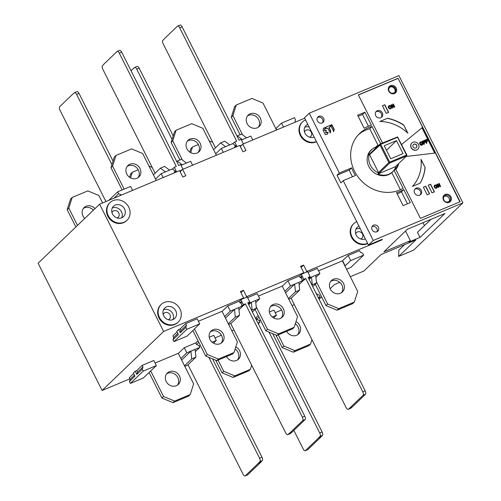 <?xml version="1.0" encoding="UTF-8"?>
<svg xmlns="http://www.w3.org/2000/svg" width="501" height="501" viewBox="0 0 501 501"><rect width="100%" height="100%" fill="white"/><g stroke="black" fill="none" stroke-linecap="round" stroke-linejoin="round"><path stroke-width="0.75" d="M396.034 166.088A15.23 13.615 -133.8 0 1 392.684 171.705A15.23 13.615 -133.8 0 1 377.973 174.029L378.9 173.133A15.23 13.615 -133.8 0 1 370.345 165.161A15.23 13.615 -133.8 0 1 369.3 154.045L368.367 154.934A15.23 13.615 -133.8 0 1 371.598 149.73A15.23 13.615 -133.8 0 1 375.694 147.131M406.906 155.041L406.399 154.809L397.575 137.255L380.979 144.213L380.178 143.9L397.6 136.917L406.906 155.041L406.624 155.93L389.778 162.994L388.857 162.612L379.896 144.789L380.178 143.9L369.844 153.813L369.569 154.703L378.531 172.519L379.451 172.901L378.9 173.133M369.844 153.813L369.3 154.045M380.979 144.213L369.569 154.703M380.86 144.582L389.559 161.873L378.531 172.519M375.136 148.741L375.431 147.382L377.291 145.597L378.023 145.973M376.996 146.956L377.291 145.597M397.575 137.255L397.6 136.917M377.973 174.029L395.364 166.733L406.624 155.93L406.399 154.809M389.559 161.873L389.941 162.03L389.778 162.994L379.451 172.901M389.941 162.03L406.286 155.172M396.504 140.631L384.229 145.772L390.761 158.754L403.029 153.613L396.504 140.631L386.478 150.244M187.318 141.176A7.922 7.083 -133.8 0 1 198.534 144.827A7.922 7.083 -133.8 0 1 198.145 152.461M186.929 148.816A7.922 7.083 46.2 0 0 199.029 151.753A7.922 7.083 46.2 0 0 200.162 143.261A7.922 7.083 46.2 0 0 188.063 140.324A7.922 7.083 46.2 0 0 186.929 148.816M172.745 140.887L171.117 142.453L174.498 131.788L176.127 130.229L172.745 140.887L182.364 160.019M176.127 130.229L191.764 123.666L202.824 128.275L216.382 155.235M171.117 142.453L179.934 159.982M368.479 245.064L373.27 240.467L462.899 202.88L398.89 75.607L309.255 113.195L304.464 117.791L368.479 245.064L382.432 239.209L381.505 240.104L381.292 239.691M129.909 378.831L102.11 390.486L38.101 263.213L99.611 204.201L179.615 170.653L182.815 177.016L185.827 175.751L182.621 169.388L239.772 145.422L242.972 151.79L245.978 150.525L242.778 144.163L304.671 118.205M242.778 144.163L240.323 146.517M182.621 169.388L179.834 171.085M190.706 152.648L192.497 147.006L198.383 144.538M209.161 140.869L212.725 142.359M192.497 147.006L190.868 148.565L189.76 152.072M68.806 208.122L67.178 209.687L70.56 199.022L72.188 197.457L68.806 208.122L77.505 225.412M72.188 197.457L87.825 190.9L98.885 195.509L102.624 202.936M94.977 208.648A7.922 7.083 46.2 0 0 84.124 207.552A7.922 7.083 46.2 0 0 82.991 216.044A7.922 7.083 46.2 0 0 84.769 218.442M67.178 209.687L75.876 226.972M83.379 208.41A7.922 7.083 -133.8 0 1 93.349 210.213M108.792 200.35L117.647 191.852L118.612 193.762L114.034 198.152M132.571 190.38L130.586 186.428L117.647 191.852M119.908 195.691L120.916 194.726L121.142 195.171M120.916 194.726L118.612 193.762M181.024 165.33L190.643 161.291L192.609 165.198M186.435 163.057L181.462 159.343L177.248 161.109L182.226 164.823M176.74 161.591L177.248 161.109M215.68 153.838L221.323 148.428L233.172 143.461M223.289 152.335L221.323 148.428M235.063 145.403L234.719 147.544M229.746 144.895L224.774 141.176L220.559 142.942L225.538 146.661M213.57 149.649L220.559 142.942M276.777 129.903L276.032 128.425L276.571 129.991M283.56 127.06L281.575 123.108L276.032 128.425M281.575 123.108L294.507 117.685L295.465 119.595L294.989 122.269M444.963 213.489L407.457 229.22L383.91 251.809L410.382 240.705L408.985 242.046L420.026 237.418L444.963 213.489M99.611 204.201L163.62 331.474L243.63 297.926L240.43 291.563L243.436 290.298L246.636 296.661L303.781 272.701L300.581 266.332L303.587 265.073L306.787 271.436L381.505 240.104M316.413 141.545A12.243 10.947 -133.8 0 1 300.775 135.001A12.243 10.947 -133.8 0 1 302.529 121.881L302.065 122.325A12.243 10.947 46.2 0 0 300.312 135.445A12.243 10.947 46.2 0 0 316.507 141.739M110.032 202.604L109.569 203.049A12.243 10.947 46.2 0 0 107.815 216.175A12.243 10.947 46.2 0 0 126.515 220.716L126.985 220.271A12.243 10.947 -133.8 0 1 108.279 215.724A12.243 10.947 -133.8 0 1 110.032 202.604A12.243 10.947 -133.8 0 1 128.732 207.151A12.243 10.947 -133.8 0 1 126.985 220.271M367.621 243.361A12.243 10.947 -133.8 0 1 351.984 236.816A12.243 10.947 -133.8 0 1 353.737 223.696L353.274 224.147A12.243 10.947 46.2 0 0 351.52 237.267A12.243 10.947 46.2 0 0 367.715 243.555M161.241 304.426L160.777 304.871A12.243 10.947 46.2 0 0 159.024 317.991A12.243 10.947 46.2 0 0 177.723 322.538L178.193 322.087A12.243 10.947 -133.8 0 1 159.493 317.546A12.243 10.947 -133.8 0 1 161.241 304.426A12.243 10.947 -133.8 0 1 179.94 308.967A12.243 10.947 -133.8 0 1 178.193 322.087M198.039 340.818L195.759 343.003M102.11 390.486L163.62 331.474M243.63 297.926L239.171 301.226L239.948 302.767L241.056 301.696L241.795 306.155L243.78 305.322L245.358 303.813L302.36 417.151A2.881 1.221 67.2 0 1 302.71 420.589L289.678 433.089A31.682 13.414 67.2 0 1 288.689 433.866L287.943 434.586A2.881 1.221 67.2 0 1 287.781 434.693A2.881 1.221 67.2 0 1 285.733 432.933L230.723 323.552M222.1 311.434L227.742 306.017L239.171 301.226M287.781 434.693L290.185 433.684A2.881 1.221 -112.8 0 0 290.355 433.572L291.094 432.858A31.682 13.414 -112.8 0 0 292.083 432.081L305.115 419.581A2.881 1.221 -112.8 0 0 304.765 416.143L247.763 302.804L249.749 301.971L247.218 296.949L242.647 298.865M246.636 296.661L245.659 297.6M303.781 272.701L299.373 276.089M307.99 272.362L317.371 268.43L319.932 273.521L315.931 277.36M351.489 407.532L348.339 409.254A2.881 1.221 67.2 0 1 348.176 409.367L350.581 408.359A2.881 1.221 -112.8 0 0 350.75 408.246L351.489 407.532A31.682 13.414 -112.8 0 0 352.479 406.756L365.511 394.256A2.881 1.221 -112.8 0 0 365.16 390.818L308.159 277.479L310.144 276.646L307.614 271.617L302.804 273.634M306.787 271.436L305.81 272.375M462.899 202.88L413.626 250.149L398.633 256.437L415.849 239.923L381.123 254.483L363.908 271.003L350.318 276.702M339.759 282.326L334.305 284.674L330.128 288.676M319.112 299.247L321.611 296.849M269.388 312.023L273.915 310.125L276.477 315.217L272.268 316.976M258.197 315.586L255.911 317.778M212.111 342.208L216.319 340.442L213.758 335.351L209.236 337.248M275.199 312.674L281.6 309.994M292.02 305.623L294.35 304.646M155.097 363.043L178.262 353.33L193.624 383.872L190.248 394.537L174.605 401.094L163.545 396.485L150.726 370.997M342.371 260.902L348.145 255.479L359.574 250.682L360.376 252.272L362.68 253.237L363.638 255.141L350.794 267.465L346.56 269.237M282.251 286.203L287.893 280.792L299.329 276.001L300.124 277.592L301.64 278.218M247.594 297.694L257.22 293.655L259.781 298.746L255.779 302.585M177.899 333.453L173.684 337.499L172.983 339.722L178.425 334.499L176.822 331.318L178.688 329.533L180.191 328.9L185.727 323.59L197.156 318.793L199.717 323.884L194.35 329.032M177.097 331.862L172.883 335.908L173.684 337.499M318.317 297.669L320.089 296.924L319.124 295.014L316.826 294.056L315.755 292.578M195.359 351.621L199.78 347.381L198.816 345.471L196.511 344.506L195.716 342.916L184.287 347.713L186.848 352.804L180.874 358.528M178.318 353.437L184.287 347.713M130.392 383.409L143.324 377.986L156.375 365.58L153.813 360.488L142.178 365.373L136.735 370.59L135.226 371.222L136.829 374.404L142.271 369.181L143.236 371.091L130.392 383.409L129.433 381.505L134.969 376.188L133.366 373.007L135.226 371.222M133.642 373.558L129.333 377.691L130.135 379.282L129.433 381.505M257.921 322.995L259.931 322.149L258.973 320.239L256.669 319.281L255.867 317.69L255.36 317.903M215.042 337.899L221.442 335.219M231.863 330.848L233.954 329.971M318.58 270.841L342.352 260.871L357.714 291.413L354.339 302.078L338.695 308.635L327.641 304.026L316.363 281.612M198.39 321.241L222.043 311.321L237.405 341.87L234.03 352.535L218.386 359.092L207.326 354.483L194.469 328.919M258.428 296.066L282.201 286.096L297.563 316.645L294.181 327.303L278.543 333.866L267.484 329.257L256.211 306.837M278.543 333.866L276.915 335.426L265.856 330.817L255.109 309.449M276.915 335.426L292.553 328.869L294.181 327.303M270.534 306.631A7.922 7.083 -133.8 0 1 281.75 310.282A7.922 7.083 -133.8 0 1 281.362 317.916M265.856 330.817L267.484 329.257M283.378 308.716A7.922 7.083 46.2 0 0 271.279 305.779A7.922 7.083 46.2 0 0 270.145 314.271A7.922 7.083 46.2 0 0 282.245 317.208A7.922 7.083 46.2 0 0 283.378 308.716M311.96 339.659L310.557 344.081L294.914 350.644L293.285 352.203L282.226 347.594L275.894 335M293.285 352.203L308.929 345.646L310.557 344.081M295.296 323.803A7.922 7.083 -133.8 0 1 298.12 327.059A7.922 7.083 -133.8 0 1 297.732 334.693M282.226 347.594L283.854 346.034L278.243 334.868M294.914 350.644L283.854 346.034M286.666 331.336A7.922 7.083 46.2 0 0 298.615 333.985A7.922 7.083 46.2 0 0 299.748 325.5A7.922 7.083 46.2 0 0 295.972 321.661M174.605 401.094L172.977 402.66L161.917 398.051L149.098 372.562M172.977 402.66L188.62 396.097L190.248 394.537M166.595 373.865A7.922 7.083 -133.8 0 1 177.811 377.516A7.922 7.083 -133.8 0 1 177.423 385.15M161.917 398.051L163.545 396.485M179.439 375.95A7.922 7.083 46.2 0 0 167.34 373.013A7.922 7.083 46.2 0 0 166.207 381.499A7.922 7.083 46.2 0 0 178.306 384.442A7.922 7.083 46.2 0 0 179.439 375.95M363.638 255.141L350.706 260.564L344.932 265.993M344.957 265.968L342.396 260.877M345.17 265.881L342.609 260.789M350.706 260.564L348.145 255.479M284.812 291.294L290.455 285.883L294.669 284.117L295.452 291.851L299.667 290.085L298.878 282.351L303.393 280.46L299.103 284.568M285.583 292.828L294.669 284.117L298.878 282.351M287.893 280.792L290.455 285.883M288.789 299.197L291.238 298.17L299.667 290.085M288.463 298.558L295.452 291.851M252.41 312.035L256.355 308.253L255.566 300.512L259.781 298.746M255.566 300.512L251.358 302.278L252.141 310.019L251.634 310.501M248.17 303.619L251.358 302.278L248.753 304.777M256.355 308.253L252.141 310.019M199.717 323.884L186.785 329.307L173.941 341.632L187.086 336.121L194.388 329.107M186.785 329.307L185.821 327.403L180.285 332.714L178.688 329.533M172.983 339.722L173.941 341.632M180.285 332.714L180.993 330.491L186.529 325.18L185.727 323.59M185.821 327.403L186.529 325.18M180.993 330.491L180.191 328.9M405.534 231.067L410.382 240.705M423.032 222.688L424.491 225.582M430.992 219.35L417.465 232.326L420.026 237.418M208.848 357.357L259.556 458.177A2.881 1.221 67.2 0 1 259.906 461.615L259.161 462.329A31.682 13.414 67.2 0 1 258.291 463.337L245.258 475.837A2.881 1.221 67.2 0 1 245.089 475.95A2.881 1.221 67.2 0 1 243.048 474.184L188 364.734M196.549 344.525L198.816 342.352M245.089 475.95L247.5 474.942A2.881 1.221 -112.8 0 0 247.663 474.829L260.695 462.329A31.682 13.414 -112.8 0 0 261.566 461.321L262.311 460.607A2.881 1.221 -112.8 0 0 261.96 457.169L212.537 358.891M213.476 343.172L216.319 340.442M199.179 346.191L200.237 345.176M259.161 462.329L261.566 461.321M269.006 332.132L319.713 432.952A2.881 1.221 67.2 0 1 320.058 436.39L319.319 437.104A31.682 13.414 67.2 0 1 318.442 438.112L305.41 450.612A2.881 1.221 67.2 0 1 305.247 450.725A2.881 1.221 67.2 0 1 303.199 448.959L293.855 430.384M256.706 319.3L258.967 317.127M305.247 450.725L307.652 449.716A2.881 1.221 -112.8 0 0 307.821 449.604L320.847 437.104A31.682 13.414 -112.8 0 0 321.723 436.095L322.469 435.382A2.881 1.221 -112.8 0 0 322.118 431.943L272.688 333.666M273.634 317.941L276.477 315.217M259.336 320.959L260.388 319.951M319.319 437.104L321.723 436.095M131.037 70.716L132.809 69.019A31.682 13.414 67.2 0 1 133.798 68.242L134.544 67.529A2.881 1.221 67.2 0 1 134.706 67.416A2.881 1.221 67.2 0 1 136.754 69.182L172.081 139.416M134.706 67.416L137.117 66.408A2.881 1.221 -112.8 0 1 139.159 68.167L173.208 135.865M105.924 201.552L59.976 110.182A2.881 1.221 67.2 0 1 59.625 106.744L72.658 94.244A31.682 13.414 67.2 0 1 73.641 93.468L74.386 92.754A2.881 1.221 67.2 0 1 74.555 92.641A2.881 1.221 67.2 0 1 76.597 94.407L111.923 164.647M74.555 92.641L76.96 91.633A2.881 1.221 -112.8 0 1 79.008 93.399L113.051 161.09M404.651 244.62L398.852 250.181L398.633 256.437M309.255 113.195L339.34 173.014L351.646 167.854A36.648 32.772 46.2 0 0 355.491 175.488L343.185 180.648L373.27 240.467M396.541 192.597L403.086 205.617L410.306 202.586L403.762 189.572A36.648 32.772 -133.8 0 1 396.541 192.597M364.86 112.224L357.639 115.249L364.189 128.269A36.648 32.772 -133.8 0 1 371.404 125.237L364.86 112.224L362.53 114.453L368.448 126.221M380.685 143.687L372.049 126.521A35.208 31.482 46.2 0 0 359.599 133.51A35.208 31.482 46.2 0 0 354.558 171.254A35.208 31.482 46.2 0 0 403.117 188.288L394.124 170.409A15.337 13.715 46.2 0 0 394.588 169.983A15.337 13.715 46.2 0 0 398.001 164.196M378.374 227.153A3.745 3.35 46.2 0 0 372.656 225.763A3.745 3.35 46.2 0 0 372.118 229.777A3.745 3.35 46.2 0 0 377.835 231.168A3.745 3.35 46.2 0 0 378.374 227.153M398.658 163.57A15.838 14.166 -133.8 0 1 395.815 169.426L420.433 218.373L460.137 201.728L398.044 78.269L459.849 201.847M382.488 142.935L358.34 94.921L398.044 78.269M323.646 118.336A3.745 3.35 46.2 0 0 317.922 116.946A3.745 3.35 46.2 0 0 317.39 120.96A3.745 3.35 46.2 0 0 323.107 122.344A3.745 3.35 46.2 0 0 323.646 118.336M323.527 128.25L323.126 130.298L325.318 134.65L327.353 134.149L328.186 132.264L325.969 132.608L326.232 130.241L325.205 130.429L324.51 129.696L325.581 127.367L323.295 128.469M327.353 134.149L327.955 132.489L325.738 132.828L326.001 130.46L324.554 130.479L324.272 129.922L324.635 129.296M324.748 129.245L325.349 127.592L323.684 128.049M326.232 127.116L325.775 128.582L327.811 128.312L330.328 132.871L330.741 130.792L329.201 127.73L330.215 126.703L330.679 125.237L326.608 126.703L326.001 127.335M330.096 133.097L330.51 131.018L328.969 127.955L329.326 127.329M329.84 127.116L330.265 125.294L326.376 126.922M331.574 124.592L331.167 126.659L333.785 131.412L334.192 129.352L331.8 124.599L331.343 124.818M352.541 176.721A36.648 32.772 -133.8 0 1 349.322 170.083L351.646 167.854M339.34 173.014L337.016 175.244L340.855 182.878L343.185 180.648M337.016 175.244L349.322 170.083M397.174 193.849A36.648 32.772 46.2 0 0 401.433 191.802L403.762 189.572M407.457 203.782L401.433 191.802M362.53 114.453L358.159 116.288M400.38 189.71L391.795 172.645L394.124 170.409M372.049 126.521L369.725 128.751A35.208 31.482 -133.8 0 0 358.465 134.663M373.345 148.334A15.337 13.715 46.2 0 0 371.028 150.081A15.337 13.715 46.2 0 0 368.836 166.526A15.337 13.715 46.2 0 0 391.795 172.645M378.268 145.735L369.725 128.751M372.036 226.609A3.745 3.35 -133.8 0 1 376.884 228.581A3.745 3.35 -133.8 0 1 376.965 231.75M358.397 95.027L397.813 78.494M439.127 183.397L438.563 183.635L439.627 185.746L437.423 184.111L436.791 184.381L438.319 187.405L438.876 187.174L437.786 185.007L440.053 186.679L440.648 186.428L439.127 183.397L440.479 186.497M435.15 188.163L436.402 188.295L437.285 187.518L437.104 186.078L436.033 185.019L434.931 185.063L434.173 185.796L434.354 187.236L435.15 188.163M393.291 103.983L392.74 104.221L393.799 106.331L391.594 104.696L390.962 104.966L392.483 107.991L393.047 107.753L391.957 105.592L394.218 107.264L394.819 107.014L393.291 103.983L394.644 107.082M388.77 108.235L388.262 106.995L388.469 106.149L389.446 105.548L390.479 105.736L391.456 107.108L391.331 108.335L390.122 108.955L388.77 108.235M429.607 193.849L427.203 194.858L423.358 187.224L425.769 186.209L429.607 193.849M434.417 191.833L432.012 192.841L428.173 185.201L430.578 184.193L434.417 191.833M403.743 124.999A43.919 39.272 46.2 0 0 387.549 118.242L379.802 121.492A39.598 35.408 -133.8 0 1 407.87 133.216L403.743 124.999L407.476 132.846M384.799 104.759L388.638 112.393L386.233 113.401L382.395 105.767L384.799 104.759L382.426 105.83M422.118 127.686L401.602 144.501L422.118 127.686L434.881 153.062L406.035 156.487M420.195 183.153A43.919 39.272 46.2 0 0 425.136 167.534L421.003 159.324A39.598 35.408 -133.8 0 1 412.448 186.403L420.195 183.153M382.313 112.857A3.958 3.538 46.2 0 0 376.264 111.385A3.958 3.538 46.2 0 0 375.7 115.631A3.958 3.538 46.2 0 0 381.749 117.096A3.958 3.538 46.2 0 0 382.313 112.857M421.26 190.286A3.958 3.538 46.2 0 0 415.21 188.814A3.958 3.538 46.2 0 0 414.64 193.06A3.958 3.538 46.2 0 0 420.696 194.532A3.958 3.538 46.2 0 0 421.26 190.286M437.786 185.007L438.707 187.242M436.822 184.443L437.285 184.249L439.627 185.746M438.594 183.698L438.982 183.535M437.285 186.522L437.16 187.75M437.148 186.66L437.104 186.078M436.966 186.215L436.853 185.664M435.501 184.944L436.584 185.364M435.081 187.531L435.901 187.906L436.609 187.418L436.239 185.915L435.419 185.545L434.711 186.034L435.363 187.775M434.812 187.117L435.219 187.399M434.643 186.66L434.949 186.986M434.624 186.303L435.006 185.714M434.787 186.529L434.762 186.172M436.12 187.85L436.452 187.599M435.901 187.906L436.258 187.718M436.039 187.769L435.645 187.894M391.957 105.592L392.872 107.828M390.993 105.022L391.45 104.834L393.799 106.331M392.771 104.283L393.153 104.12M391.456 107.108L391.331 108.335M391.312 107.245L391.275 106.663M391.131 106.801L391.024 106.25M389.672 105.529L390.755 105.949M388.814 107.245L389.177 106.3L388.983 107.702L390.066 108.492M390.21 108.354L389.816 108.479M389.953 108.348L389.534 108.36M389.672 108.229L389.252 108.116M388.951 107.114L388.983 107.702M389.12 107.565L389.39 107.978M390.617 108.185L390.843 107.371L390.411 106.5L389.177 106.3M425.769 186.209L423.389 187.28M425.625 186.347L429.438 193.918M430.578 184.193L428.205 185.264M430.44 184.33L434.248 191.902M379.983 121.492L387.549 118.242M387.411 118.38A43.919 39.272 -133.8 0 1 403.599 125.137M388.469 112.462L384.662 104.891M434.686 153.081L421.98 127.818M424.892 140.155L426.414 143.18L427.015 142.929L426.276 143.311L424.754 140.286L426.927 139.297L427.196 139.835L425.794 140.499M427.196 139.835L425.762 140.437L426.107 141.125L427.366 140.599L427.635 141.132L426.407 141.72M411.841 143.023A4.321 3.864 46.2 0 0 411.772 143.092A4.321 3.864 46.2 0 0 411.152 147.72A4.321 3.864 46.2 0 0 417.753 149.323A4.321 3.864 46.2 0 0 417.821 149.26M422.65 144.733L421.46 145.309L420.245 144.451L419.744 142.885L420.571 141.871L421.948 141.958L422.925 143.33L422.8 144.551L421.598 145.177M420.095 142.184L419.6 143.017L419.813 143.593M421.46 145.309L420.377 144.889L419.675 143.731M422.456 141.176L423.978 144.2L424.579 143.95L423.84 144.338L422.318 141.307L424.491 140.318L424.76 140.856L423.358 141.52M424.76 140.856L423.326 141.457L423.671 142.146L424.936 141.614L425.199 142.152L423.971 142.741M427.015 142.929L426.376 141.658L427.635 141.132M418.51 144.564A4.321 3.864 -133.8 0 1 417.89 149.192A4.321 3.864 -133.8 0 1 411.29 147.588A4.321 3.864 -133.8 0 1 411.91 142.954A4.321 3.864 -133.8 0 1 418.51 144.564M413.093 146.831A2.161 1.929 46.2 0 0 416.707 145.315A2.161 1.929 46.2 0 0 413.093 146.831M413.338 144.582A2.161 1.929 -133.8 0 1 416.325 147.701M421.059 142.347L422.149 143.136L422.249 144.219L421.422 144.564L420.589 143.787L420.395 142.973L421.059 142.347L422.005 143.273L422.036 144.438M424.579 143.95L423.94 142.679L425.199 142.152M421.053 159.838L425.136 167.534M424.992 167.672A43.919 39.272 -133.8 0 1 420.114 183.191M375.844 111.88A3.958 3.538 -133.8 0 1 381.386 113.746A3.958 3.538 -133.8 0 1 381.236 117.497M414.79 189.309A3.958 3.538 -133.8 0 1 420.333 191.182A3.958 3.538 -133.8 0 1 420.182 194.933M389.365 87.431A3.745 3.35 -133.8 0 1 394.75 89.097A3.745 3.35 -133.8 0 1 394.506 92.791M443.93 196.486A3.745 3.35 -133.8 0 1 449.071 198.308A3.745 3.35 -133.8 0 1 448.99 201.765M317.452 117.528A3.745 3.35 -133.8 0 1 322.569 119.363A3.745 3.35 -133.8 0 1 322.506 122.795M324.516 129.471L324.892 129.058M327.122 134.368L327.497 133.955M329.608 127.335L329.984 126.922M328.969 127.955L329.094 127.555L328.969 127.955M333.553 131.638L333.96 129.577L331.568 124.818M318.636 298.314L320.089 296.924M199.78 347.381L186.848 352.804M181.65 360.062L190.919 351.17L195.133 349.404L195.916 357.138L187.493 365.223L184.806 366.344M195.916 357.138L191.708 358.904L184.531 365.786M190.919 351.17L191.708 358.904M156.375 365.58L143.236 371.091M134.443 375.149L130.135 379.282M136.735 370.59L137.531 372.187L136.829 374.404M137.531 372.187L142.979 366.964L142.178 365.373M142.271 369.181L142.979 366.964M258.291 323.727L259.931 322.149M251.69 365.242L250.4 369.312L234.762 375.869L233.134 377.435L222.075 372.825L215.737 360.225M233.134 377.435L248.772 370.872L250.4 369.312M235.138 349.028A7.922 7.083 -133.8 0 1 237.969 352.284A7.922 7.083 -133.8 0 1 237.58 359.925M222.075 372.825L223.703 371.26L218.085 360.1M234.762 375.869L223.703 371.26M226.515 356.562A7.922 7.083 46.2 0 0 238.463 359.211A7.922 7.083 46.2 0 0 239.597 350.725A7.922 7.083 46.2 0 0 235.814 346.892M338.695 308.635L337.067 310.2L326.007 305.591L315.261 284.217M337.067 310.2L352.71 303.644L354.339 302.078M330.691 281.405A7.922 7.083 -133.8 0 1 341.907 285.056A7.922 7.083 -133.8 0 1 341.513 292.69M326.007 305.591L327.641 304.026M343.536 283.491A7.922 7.083 46.2 0 0 331.43 280.554A7.922 7.083 46.2 0 0 330.297 289.039A7.922 7.083 46.2 0 0 342.402 291.983A7.922 7.083 46.2 0 0 343.536 283.491M218.386 359.092L216.758 360.651L205.698 356.042L192.879 330.56M216.758 360.651L232.401 354.094L234.03 352.535M210.382 331.862A7.922 7.083 -133.8 0 1 221.592 335.507A7.922 7.083 -133.8 0 1 221.204 343.141M205.698 356.042L207.326 354.483M223.227 333.948A7.922 7.083 46.2 0 0 211.121 331.004A7.922 7.083 46.2 0 0 209.988 339.496A7.922 7.083 46.2 0 0 222.087 342.433A7.922 7.083 46.2 0 0 223.227 333.948M240.981 292.659L243.436 290.298M245.358 303.813L243.373 304.646L240.843 299.623M248.145 303.487L249.749 301.971M243.373 304.646L241.795 306.155M241.225 303.337L239.948 302.767M227.742 306.017L230.303 311.108L234.512 309.342L235.301 317.083L228.312 323.784M224.661 316.526L230.303 311.108M228.631 324.423L231.086 323.395L239.509 315.317L238.726 307.576L243.179 305.572M238.726 307.576L234.512 309.342L225.431 318.06M243.235 305.685L238.952 309.8M239.509 315.317L235.301 317.083M291.094 432.858L288.689 433.866M348.176 409.367A2.881 1.221 67.2 0 1 346.128 407.601L291.119 298.22M349.084 408.54A31.682 13.414 67.2 0 0 350.074 407.764L363.106 395.264A2.881 1.221 67.2 0 0 362.755 391.826L305.754 278.487L303.769 279.32L301.239 274.291M303.769 279.32L302.191 280.829L301.452 276.37L300.162 277.604M308.585 278.136L310.144 276.646M312.756 286.622L316.507 283.021L315.724 275.287L319.932 273.521M315.724 275.287L311.509 277.053L312.298 284.787L311.985 285.088M308.566 278.287L311.509 277.053L309.104 279.358M316.507 283.021L312.298 284.787M304.151 280.003L305.754 278.487M301.132 267.428L303.587 265.073M180.166 171.749L181.644 170.327M176.615 171.912L174.304 167.321L176.289 166.489L119.288 53.15A2.881 1.221 67.2 0 0 117.24 51.384A2.881 1.221 67.2 0 0 117.077 51.497L104.045 63.996A31.682 13.414 67.2 0 0 103.175 65.011L102.429 65.725A2.881 1.221 67.2 0 0 102.78 69.163L155.122 173.24M182.99 169.238L180.679 164.647L178.694 165.48L121.693 52.142A2.881 1.221 -112.8 0 0 119.651 50.376L117.24 51.384M174.567 172.77L174.386 172.413L175.494 171.348L172.939 169.438L172.745 168.812L174.304 167.321M174.836 170.854L174.386 172.413M163.138 177.561L161.172 173.653L172.776 168.787M155.529 179.07L161.172 173.653M169.589 170.121L164.616 166.407L160.408 168.167L165.38 171.887M153.419 174.874L160.408 168.167M239.992 145.86L241.801 145.102M243.386 143.906L241.075 139.316L239.09 140.148L182.088 26.816A2.881 1.221 -112.8 0 0 180.047 25.05L177.636 26.058A2.881 1.221 67.2 0 0 177.473 26.171L164.441 38.671A31.682 13.414 67.2 0 0 163.57 39.679L162.825 40.393A2.881 1.221 67.2 0 0 163.176 43.831L215.474 147.82M237.011 146.58L234.7 141.99L236.685 141.157L179.684 27.824A2.881 1.221 67.2 0 0 177.636 26.058M234.7 141.99L233.14 143.486L233.334 144.106L235.89 146.023L234.587 147.275M252.767 139.973L250.801 136.065L241.419 139.998M246.586 137.831L241.614 134.111L237.405 135.877L242.378 139.597M237.092 136.178L237.405 135.877M302.529 121.881A12.243 10.947 -133.8 0 1 305.529 119.908M307.771 124.361A7.202 6.438 46.2 0 0 306.017 125.519A7.202 6.438 46.2 0 0 304.99 133.235A7.202 6.438 46.2 0 0 314.171 137.092M304.777 127.248A7.202 6.438 -133.8 0 1 309.111 127.035M309.537 137.193A3.958 3.538 46.2 0 0 310.72 136.472A3.958 3.538 46.2 0 0 311.284 132.226A3.958 3.538 46.2 0 0 305.234 130.755A3.958 3.538 46.2 0 0 304.47 131.907M112.493 213.958A7.202 6.438 46.2 0 0 123.49 216.632A7.202 6.438 46.2 0 0 124.524 208.917A7.202 6.438 46.2 0 0 113.52 206.243A7.202 6.438 46.2 0 0 112.493 213.958M112.28 207.978A7.202 6.438 -133.8 0 1 121.499 211.817A7.202 6.438 -133.8 0 1 121.712 217.803M117.04 217.916A3.958 3.538 46.2 0 0 118.223 217.196A3.958 3.538 46.2 0 0 118.793 212.95A3.958 3.538 46.2 0 0 112.744 211.485A3.958 3.538 46.2 0 0 111.974 212.637M353.737 223.696A12.243 10.947 -133.8 0 1 356.737 221.724M358.979 226.183A7.202 6.438 46.2 0 0 357.226 227.335A7.202 6.438 46.2 0 0 356.198 235.057A7.202 6.438 46.2 0 0 365.379 238.908M355.986 229.07A7.202 6.438 -133.8 0 1 360.325 228.851M360.745 239.008A3.958 3.538 46.2 0 0 361.929 238.288A3.958 3.538 46.2 0 0 362.499 234.042A3.958 3.538 46.2 0 0 356.449 232.577A3.958 3.538 46.2 0 0 355.679 233.729M175.732 310.733A7.202 6.438 46.2 0 0 164.735 308.059A7.202 6.438 46.2 0 0 163.702 315.78A7.202 6.438 46.2 0 0 174.705 318.454A7.202 6.438 46.2 0 0 175.732 310.733M163.489 309.793A7.202 6.438 -133.8 0 1 172.707 313.639A7.202 6.438 -133.8 0 1 172.92 319.619M168.248 319.738A3.958 3.538 46.2 0 0 169.432 319.018A3.958 3.538 46.2 0 0 170.002 314.772A3.958 3.538 46.2 0 0 163.952 313.3A3.958 3.538 46.2 0 0 163.182 314.453M130.554 177.874L132.339 172.231L138.226 169.764M149.004 166.1L152.204 167.434M132.339 172.231L130.711 173.797L129.602 177.298M112.593 166.119L110.965 167.678L114.341 157.013L115.969 155.454L112.593 166.119L124.16 189.121M115.969 155.454L131.613 148.897L142.666 153.506L156.224 180.46M126.772 174.041A7.922 7.083 46.2 0 0 138.877 176.978A7.922 7.083 46.2 0 0 140.011 168.493A7.922 7.083 46.2 0 0 127.905 165.549A7.922 7.083 46.2 0 0 126.772 174.041M110.965 167.678L122.169 189.96M127.166 166.407A7.922 7.083 -133.8 0 1 138.382 170.052A7.922 7.083 -133.8 0 1 137.988 177.686M232.902 115.662L231.274 117.228L234.65 106.563L236.278 104.997L232.902 115.662L242.522 134.794M236.278 104.997L251.922 98.44L262.981 103.049L276.533 130.003M247.081 123.584A7.922 7.083 46.2 0 0 259.186 126.528A7.922 7.083 46.2 0 0 260.32 118.036A7.922 7.083 46.2 0 0 248.22 115.098A7.922 7.083 46.2 0 0 247.081 123.584M231.274 117.228L240.085 134.756M247.475 115.95A7.922 7.083 -133.8 0 1 258.691 119.601A7.922 7.083 -133.8 0 1 258.297 127.235M259.556 458.177L261.96 457.169M245.258 475.837L247.663 474.829M262.311 460.607L259.906 461.615M260.695 462.329L258.291 463.337M319.713 432.952L322.118 431.943M305.41 450.612L307.821 449.604M322.469 435.382L320.058 436.39M320.847 437.104L318.442 438.112M139.159 68.167L136.754 69.182M79.008 93.399L76.597 94.407M388.738 91.163A4.465 3.989 46.2 0 0 394.45 93.543A4.465 3.989 46.2 0 0 396.197 88.032A4.465 3.989 46.2 0 0 390.486 85.652A4.465 3.989 46.2 0 0 388.738 91.163M443.466 199.98A4.465 3.989 46.2 0 0 449.184 202.36A4.465 3.989 46.2 0 0 450.931 196.849A4.465 3.989 46.2 0 0 445.214 194.469A4.465 3.989 46.2 0 0 443.466 199.98M389.646 87.118C388.538 88.984 388.369 90.299 389.152 91.063C390.191 93.336 392.083 93.825 394.826 92.522A3.745 3.35 46.2 0 0 395.364 88.508A3.745 3.35 46.2 0 0 389.646 87.118A3.745 3.35 46.2 0 0 389.07 91.05M444.374 195.935C443.266 197.801 443.103 199.116 443.88 199.88C444.919 202.154 446.811 202.642 449.56 201.339A3.745 3.35 46.2 0 0 450.092 197.325A3.745 3.35 46.2 0 0 444.374 195.935A3.745 3.35 46.2 0 0 443.798 199.868M302.36 417.151L304.765 416.143M241.814 306.142L243.799 305.309M305.115 419.581L302.71 420.589M287.943 434.586L290.355 433.572M289.678 433.089L292.083 432.081M362.755 391.826L365.16 390.818M348.339 409.254L350.75 408.246M302.209 280.81L304.195 279.984M365.511 394.256L363.106 395.264M350.074 407.764L352.479 406.756M121.693 52.142L119.288 53.15M182.088 26.816L179.684 27.824M371.598 149.73L369.801 151.452M392.684 171.705L391.206 173.121M302.191 280.829L304.176 279.996"/></g></svg>

